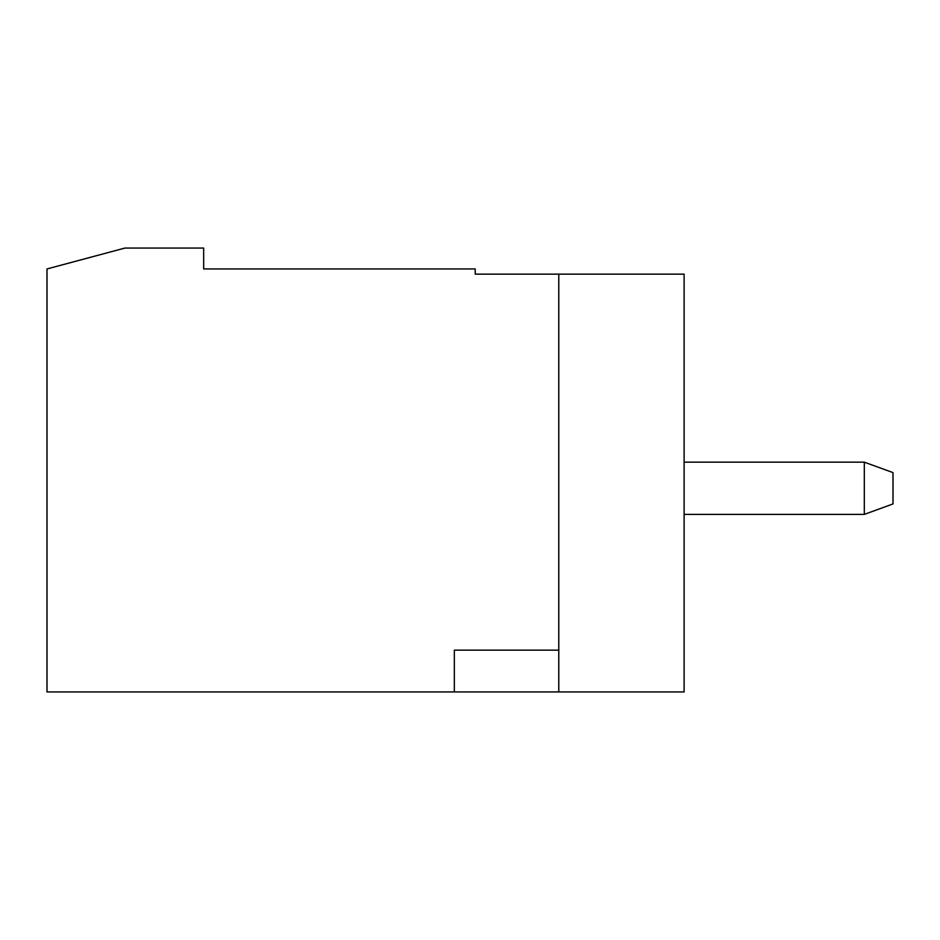 <?xml version="1.0" encoding="UTF-8"?>
<svg xmlns="http://www.w3.org/2000/svg" width="940" height="940" viewBox="0 0 940 940"><rect width="100%" height="100%" fill="white"/><g stroke="black" fill="none" stroke-linecap="round" stroke-linejoin="round"><path stroke-width="1.41" d="M864.307 462.163L864.307 514.391L893 503.946L893 472.609L864.307 462.163L684.109 462.163M558.783 274.163L684.109 274.163L684.109 691.946L47 691.946L47 268.946L124.961 248.054L203.663 248.054L203.663 268.946L475.217 268.946L475.217 274.163L558.783 274.163L558.783 691.946M414.587 268.946L264.305 268.946M558.783 650.163L454.337 650.163L454.337 691.946M864.307 514.391L684.109 514.391"/></g></svg>

